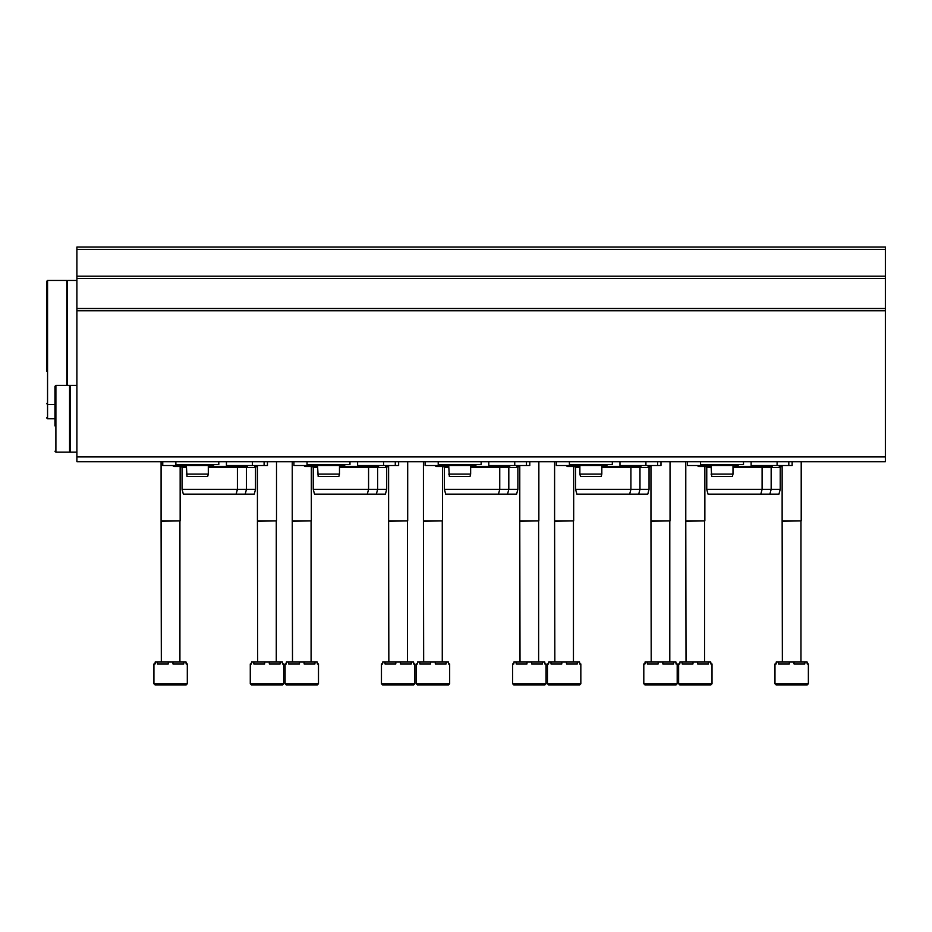 <?xml version="1.0" encoding="UTF-8"?>
<svg xmlns="http://www.w3.org/2000/svg" width="932" height="932" viewBox="0 0 932 932"><rect width="100%" height="100%" fill="white"/><g stroke="black" fill="none" stroke-linecap="round" stroke-linejoin="round"><path stroke-width="1.4" d="M76.89 456.936L76.89 247.062L885.4 247.062L885.4 461.713L76.89 461.713L76.89 456.936L885.4 456.936M792.142 461.713L792.142 465.522L777.09 465.522L777.09 461.713M751.134 461.713L751.134 465.522L777.09 465.522M736.024 464.567L737.527 465.522L687.443 465.522L687.443 461.713M732.995 467.433L780.224 467.433L781.179 466.478M780.224 489.37L778.942 494.146L708.04 494.146L706.759 489.37L780.224 489.37L780.224 467.433M706.759 489.37L706.759 467.433L711.058 467.433M706.759 467.433L705.815 466.478L698.651 466.478L697.148 465.522M660.974 461.713L660.974 465.522L645.923 465.522L645.923 461.713M619.966 461.713L619.966 465.522L645.923 465.522M604.845 464.567L606.359 465.522L556.276 465.522L556.276 461.713M601.827 467.433L649.045 467.433L650 466.478M649.045 489.37L647.775 494.146L576.873 494.146L575.592 489.37L649.045 489.37L649.045 467.433M575.592 489.37L575.592 467.433L579.879 467.433M575.592 467.433L574.636 466.478M579.879 466.478L567.483 466.478L565.969 465.522M529.795 461.713L529.795 465.522L514.744 465.522L514.744 461.713M488.787 461.713L488.787 465.522L514.744 465.522M473.677 464.567L475.18 465.522L425.097 465.522L425.097 461.713M470.648 467.433L517.877 467.433L518.833 466.478M517.877 489.37L516.596 494.146L445.694 494.146L444.413 489.37L517.877 489.37L517.877 467.433M444.413 489.37L444.413 467.433L448.711 467.433M444.413 467.433L443.457 466.478M448.711 466.478L436.304 466.478L434.801 465.522M398.628 465.522L398.628 461.713L398.628 465.522L383.576 465.522L383.576 461.713M357.608 461.713L357.608 465.522L383.576 465.522M342.498 464.567L344.013 465.522L293.918 465.522L293.918 461.713M339.481 467.433L386.698 467.433L387.654 466.478M386.698 489.37L385.417 494.146L314.515 494.146L313.245 489.37L386.698 489.37L386.698 467.433M313.245 489.37L313.245 467.433L317.532 467.433M313.245 467.433L312.29 466.478M317.532 466.478L305.137 466.478L303.622 465.522M267.449 461.713L267.449 465.522L252.397 465.522L252.397 461.713M226.441 461.713L226.441 465.522L252.397 465.522M211.331 464.567L212.834 465.522L162.75 465.522L162.75 461.713M208.302 467.433L255.519 467.433L256.475 466.478M255.519 489.37L254.25 494.146L183.348 494.146L182.066 489.37L255.519 489.37L255.519 467.433M182.066 489.37L182.066 467.433L186.365 467.433M182.066 467.433L181.111 466.478L173.958 466.478L172.455 465.522M774.97 683.75L774.97 663.957L776.181 663.957L776.181 662.046L778.523 662.046L778.523 663.957L789.334 663.957L789.334 662.046L794.006 662.046L794.006 663.957L804.817 663.957L804.817 662.046L807.159 662.046L807.159 663.957L808.37 663.957L808.37 683.75L807.17 684.938L776.17 684.938L774.97 683.75L808.37 683.75M782.729 684.938L796.138 684.938M778.523 662.046L789.334 662.046M794.006 662.046L804.817 662.046M782.367 662.046L782.134 520.86L801.205 520.86L801.205 461.713M782.367 521.268L801.205 520.86M677.191 683.75L643.802 683.75L643.802 663.957L645.014 663.957L645.014 662.046L647.344 662.046L647.344 663.957L658.167 663.957L658.167 662.046L662.827 662.046L662.827 663.957L673.65 663.957L673.65 662.046L675.98 662.046L675.98 663.957L677.191 663.957L677.191 683.75L676.003 684.938L644.991 684.938L669.444 684.938M647.344 662.046L658.167 662.046M662.827 662.046L673.65 662.046M651.2 662.046L650.955 520.86L670.038 520.86L670.038 461.713M651.2 521.268L670.038 520.86M546.012 683.75L512.623 683.75L512.623 663.957L513.835 663.957L513.835 662.046L516.177 662.046L516.177 663.957L526.988 663.957L526.988 662.046L531.659 662.046L531.659 663.957L542.471 663.957L542.471 662.046L544.801 662.046L544.801 663.957L546.012 663.957L546.012 683.75L544.824 684.938L538.265 684.938M520.382 684.938L533.791 684.938M512.623 683.75L513.823 684.938L544.824 684.938M516.177 662.046L526.988 662.046M531.659 662.046L542.471 662.046M520.021 662.046L519.776 520.86L538.859 520.86L538.859 461.713M520.021 521.268L538.859 520.86M414.845 683.75L381.456 683.75L381.456 663.957L382.668 663.957L382.668 662.046L384.998 662.046L384.998 663.957L395.809 663.957L395.809 662.046L400.48 662.046L400.48 663.957L411.292 663.957L411.292 662.046L413.633 662.046L413.633 663.957L414.845 663.957L414.845 683.75L413.645 684.938L407.086 684.938M389.203 684.938L402.624 684.938M381.456 683.75L382.644 684.938L413.645 684.938M384.998 662.046L395.809 662.046M400.48 662.046L411.292 662.046M388.842 662.046L388.609 520.86L407.692 520.86L407.692 461.713M388.842 521.268L407.692 520.86M283.666 683.75L250.277 683.75L250.277 663.957L251.489 663.957L251.489 662.046L253.819 662.046L253.819 663.957L264.641 663.957L264.641 662.046L269.313 662.046L269.313 663.957L280.124 663.957L280.124 662.046L282.454 662.046L282.454 663.957L283.666 663.957L283.666 683.75L282.478 684.938L275.919 684.938M258.024 684.938L271.445 684.938M250.277 683.75L251.465 684.938L282.478 684.938M253.819 662.046L264.641 662.046M269.313 662.046L280.124 662.046M257.675 662.046L257.43 520.86L276.513 520.86L276.513 461.713M257.675 521.268L276.513 520.86M712.013 683.75L678.624 683.75L678.624 663.957L679.836 663.957L679.836 662.046L682.166 662.046L682.166 663.957L692.977 663.957L692.977 662.046L697.649 662.046L697.649 663.957L708.46 663.957L708.46 662.046L710.801 662.046L710.801 663.957L712.013 663.957L712.013 683.75L710.825 684.938L679.812 684.938L704.266 684.938M682.166 662.046L692.977 662.046M697.649 662.046L708.46 662.046M686.01 662.046L685.777 520.86L704.86 520.86L704.86 466.478M686.01 521.268L704.86 520.86M580.834 683.75L547.445 683.75L547.445 663.957L548.657 663.957L548.657 662.046L550.998 662.046L550.998 663.957L561.81 663.957L561.81 662.046L566.481 662.046L566.481 663.957L577.292 663.957L577.292 662.046L579.622 662.046L579.622 663.957L580.834 663.957L580.834 683.75L579.646 684.938L573.087 684.938M555.204 684.938L568.613 684.938M547.445 683.75L548.645 684.938L579.646 684.938M550.998 662.046L561.81 662.046M566.481 662.046L577.292 662.046M554.843 662.046L554.598 520.86L573.681 520.86L573.681 466.478M554.843 521.268L573.681 520.86M449.667 683.75L416.278 683.75L416.278 663.957L417.489 663.957L417.489 662.046L419.819 662.046L419.819 663.957L430.631 663.957L430.631 662.046L435.302 662.046L435.302 663.957L446.113 663.957L446.113 662.046L448.455 662.046L448.455 663.957L449.667 663.957L449.667 683.75L448.467 684.938L441.908 684.938M424.025 684.938L437.434 684.938M416.278 683.75L417.466 684.938L448.467 684.938M419.819 662.046L430.631 662.046M435.302 662.046L446.113 662.046M423.664 662.046L423.431 520.86L442.514 520.86L442.514 466.478M423.664 521.268L442.514 520.86M318.488 683.75L285.099 683.75L285.099 663.957L286.31 663.957L286.31 662.046L288.64 662.046L288.64 663.957L299.463 663.957L299.463 662.046L304.123 662.046L304.123 663.957L314.946 663.957L314.946 662.046L317.276 662.046L317.276 663.957L318.488 663.957L318.488 683.75L317.299 684.938L310.74 684.938M292.846 684.938L306.267 684.938M285.099 683.75L286.287 684.938L317.299 684.938M288.64 662.046L299.463 662.046M304.123 662.046L314.946 662.046M292.497 662.046L292.252 520.86L311.335 520.86L311.335 466.478M292.497 521.268L311.335 520.86M187.309 683.75L153.92 683.75L153.92 663.957L155.131 663.957L155.131 662.046L157.473 662.046L157.473 663.957L168.284 663.957L168.284 662.046L172.956 662.046L172.956 663.957L183.767 663.957L183.767 662.046L186.097 662.046L186.097 663.957L187.309 663.957L187.309 683.75L186.12 684.938L179.561 684.938M161.679 684.938L175.088 684.938M153.92 683.75L155.12 684.938L186.12 684.938M157.473 662.046L168.284 662.046M172.956 662.046L183.767 662.046M161.318 662.046L161.085 520.86L180.156 520.86L180.156 466.478M161.318 521.268L180.156 520.86M700.561 461.713L700.561 464.567L743.491 464.567L743.491 461.713M708.029 464.567L705.023 464.567M711.058 474.108L732.995 474.108L732.366 476.497L711.698 476.497L711.058 465.522L737.527 465.522L739.041 464.567M569.394 461.713L569.394 464.567L612.324 464.567L612.324 461.713M576.861 464.567L573.844 464.567M579.879 465.522L601.827 465.522L601.827 474.108L579.879 474.108L579.879 465.522M579.879 474.108L580.519 476.497L601.187 476.497L601.827 474.108M438.215 461.713L438.215 464.567L481.145 464.567L481.145 461.713M445.682 464.567L442.665 464.567M448.711 474.108L470.648 474.108L470.008 476.497L449.352 476.497L448.711 465.522L475.18 465.522L476.695 464.567M307.036 461.713L307.036 464.567L349.966 464.567L349.966 461.713M314.515 464.567L311.498 464.567M317.532 474.108L339.481 474.108L338.84 476.497L318.173 476.497L317.532 465.522L344.013 465.522L345.516 464.567M175.868 461.713L175.868 464.567L218.799 464.567L218.799 461.713M183.336 464.567L180.319 464.567M186.365 474.108L208.302 474.108L207.661 476.497L186.994 476.497L186.365 465.522L212.834 465.522L214.337 464.567M46.6 313.839L46.6 356.77M46.6 417.827L47.555 418.783L47.555 280.45L46.6 281.406L46.6 371.076M47.555 280.45L66.789 280.45L66.789 385.382M76.89 280.45L67.512 280.45L67.512 385.382M54.953 425.936L54.953 386.337L54.953 404.465L47.555 404.465L46.6 403.509M55.897 385.382L69.574 385.382L69.574 452.171L55.897 452.171L54.953 451.216L55.897 452.171L55.897 385.382L54.953 386.337M76.89 385.382L70.296 385.382L70.296 452.171L76.89 452.171M76.89 249.438L885.4 249.438M76.89 276.187L885.4 276.187M76.89 278.517L885.4 278.517M76.89 308.504L885.4 308.504M76.89 310.764L885.4 310.764M788.81 465.522L788.81 461.713M657.631 465.522L657.631 461.713M526.463 465.522L526.463 461.713M395.285 465.522L395.285 461.713M264.106 465.522L264.106 461.713M780.771 465.522L779.269 466.478M769.879 494.146L771.16 489.37L771.16 467.433L772.115 466.478M760.815 494.146L762.096 489.37L762.096 467.433L763.052 466.478L770.205 466.478L771.719 465.522M698.651 466.478L711.058 466.478M732.995 466.478L770.205 466.478M649.604 465.522L648.089 466.478M638.711 494.146L639.981 489.37L639.981 467.433L640.936 466.478M629.648 494.146L630.917 489.37L630.917 467.433L631.873 466.478M640.54 465.522L639.026 466.478L601.827 466.478M518.425 465.522L516.922 466.478M507.532 494.146L508.814 489.37L508.814 467.433L509.769 466.478M498.469 494.146L499.75 489.37L499.75 467.433L500.705 466.478M509.361 465.522L507.858 466.478L470.648 466.478M387.258 465.522L385.743 466.478M376.353 494.146L377.635 489.37L377.635 467.433L378.59 466.478M367.29 494.146L368.571 489.37L368.571 467.433L369.526 466.478M378.194 465.522L376.679 466.478L339.481 466.478M256.079 465.522L254.576 466.478M245.186 494.146L246.467 489.37L246.467 467.433L247.411 466.478M236.122 494.146L237.404 489.37L237.404 467.433L238.347 466.478L245.512 466.478L247.015 465.522M173.958 466.478L186.365 466.478M208.302 466.478L245.512 466.478M782.134 520.86L782.134 465.522M800.972 662.046L800.972 521.268M643.802 683.75L644.991 684.938M650.955 520.86L650.955 465.522M669.793 662.046L669.793 521.268M519.776 520.86L519.776 465.522M538.626 662.046L538.626 521.268M388.609 520.86L388.609 465.522M407.447 662.046L407.447 521.268M257.43 520.86L257.43 465.522M276.28 662.046L276.28 521.268M678.624 683.75L679.812 684.938M685.777 520.86L685.777 461.713M704.615 662.046L704.615 521.268M554.598 520.86L554.598 461.713M573.448 662.046L573.448 521.268M423.431 520.86L423.431 461.713M442.269 662.046L442.269 521.268M292.252 520.86L292.252 461.713M311.09 662.046L311.09 521.268M161.085 520.86L161.085 461.713M179.923 662.046L179.923 521.268M732.995 474.108L732.995 465.522M607.862 464.567L606.359 465.522M470.648 474.108L470.648 465.522M339.481 474.108L339.481 465.522M208.302 474.108L208.302 465.522M47.555 418.783L54.953 418.783M66.789 286.648L67.512 286.648M69.574 448.828L70.296 448.828M69.574 388.726L70.296 388.726"/></g></svg>
